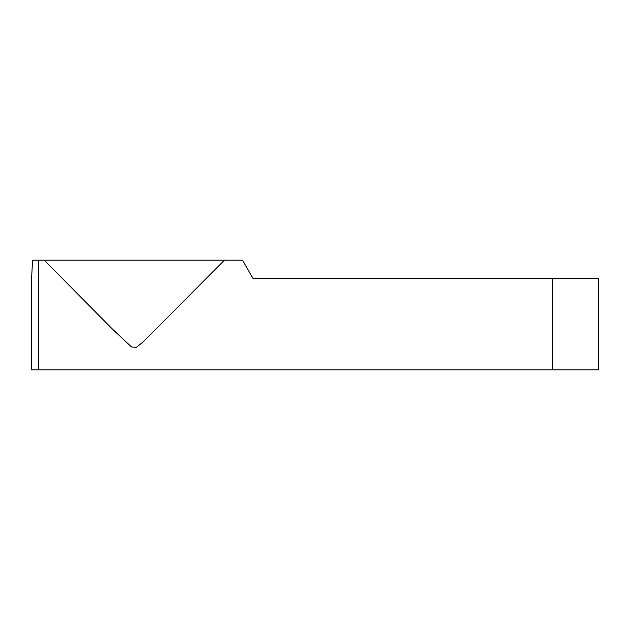 <?xml version="1.0" encoding="UTF-8"?>
<svg xmlns="http://www.w3.org/2000/svg" width="630" height="630" viewBox="0 0 630 630"><rect width="100%" height="100%" fill="white"/><g stroke="black" fill="none" stroke-linecap="round" stroke-linejoin="round"><path stroke-width="0.94" d="M552.597 369.873L552.597 278.421L598.5 278.421L598.5 369.873L31.5 369.873L31.5 278.421M552.597 278.421L252.945 278.421L242.518 260.127L32.539 260.127L31.61 278.421M38.509 260.127L38.509 369.873M44.163 260.127L112.534 329.199L131.442 346.909L136.285 347.413L143.309 341.751L224.461 260.127"/></g></svg>
